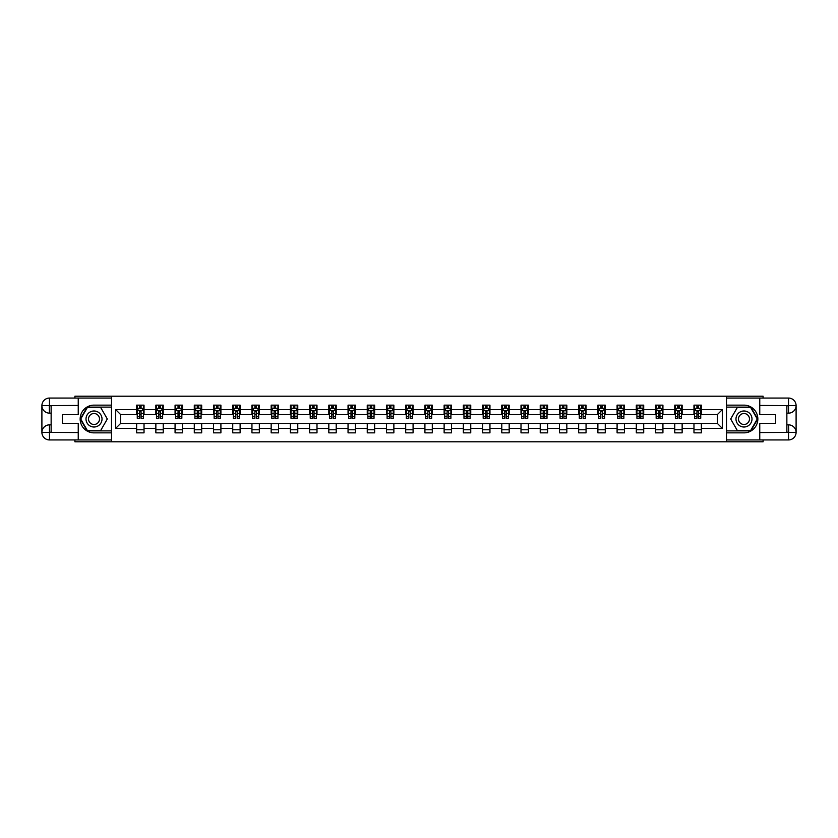 <?xml version="1.0" encoding="UTF-8"?>
<svg xmlns="http://www.w3.org/2000/svg" width="838" height="838" viewBox="0 0 838 838"><rect width="100%" height="100%" fill="white"/><g stroke="black" fill="none" stroke-linecap="round" stroke-linejoin="round"><path stroke-width="1.26" d="M74.917 439.94L74.917 441.794L763.083 441.794L763.083 439.94M763.083 398.06L763.083 396.206L726.368 396.206L726.368 441.794M726.368 396.206L74.917 396.206L74.917 398.06M111.632 441.794L111.632 396.206M701.364 409.635L701.364 405.142L693.969 405.142L693.969 409.635L682.142 409.635L682.142 405.142L674.758 405.142L674.758 409.635L662.931 409.635L662.931 405.142L655.536 405.142L655.536 409.635L643.71 409.635L643.71 405.142L636.314 405.142L636.314 409.635L624.488 409.635L624.488 405.142L617.093 405.142L617.093 409.635L605.266 409.635L605.266 405.142L597.882 405.142L597.882 409.635L586.055 409.635L586.055 405.142L578.66 405.142L578.66 409.635L566.834 409.635L566.834 405.142L559.438 405.142L559.438 409.635L547.612 409.635L547.612 405.142L540.227 405.142L540.227 409.635L528.401 409.635L528.401 405.142L521.006 405.142L521.006 409.635L509.179 409.635L509.179 405.142L501.784 405.142L501.784 409.635L489.958 409.635L489.958 405.142L482.573 405.142L482.573 409.635L470.747 409.635L470.747 405.142L463.351 405.142L463.351 409.635L451.525 409.635L451.525 405.142L444.13 405.142L444.13 409.635L432.303 409.635L432.303 405.142L424.918 405.142L424.918 409.635L413.082 409.635L413.082 405.142L405.697 405.142L405.697 409.635L393.87 409.635L393.87 405.142L386.475 405.142L386.475 409.635L374.649 409.635L374.649 405.142L367.254 405.142L367.254 409.635L355.427 409.635L355.427 405.142L348.042 405.142L348.042 409.635L336.216 409.635L336.216 405.142L328.821 405.142L328.821 409.635L316.994 409.635L316.994 405.142L309.599 405.142L309.599 409.635L297.773 409.635L297.773 405.142L290.388 405.142L290.388 409.635L278.562 409.635L278.562 405.142L271.166 405.142L271.166 409.635L259.34 409.635L259.34 405.142L251.945 405.142L251.945 409.635L240.118 409.635L240.118 405.142L232.734 405.142L232.734 409.635L220.907 409.635L220.907 405.142L213.512 405.142L213.512 409.635L201.686 409.635L201.686 405.142L194.29 405.142L194.29 409.635L182.464 409.635L182.464 405.142L175.069 405.142L175.069 409.635L163.242 409.635L163.242 405.142L155.858 405.142L155.858 409.635L144.031 409.635L144.031 405.142L136.636 405.142L136.636 409.635L115.696 409.635L115.696 428.365L120.62 423.431L136.636 423.431L136.636 432.858L144.031 432.858L144.031 423.431L155.858 423.431L155.858 432.858L163.242 432.858L163.242 423.431L175.069 423.431L175.069 432.858L182.464 432.858L182.464 423.431L194.29 423.431L194.29 432.858L201.686 432.858L201.686 423.431L213.512 423.431L213.512 432.858L220.907 432.858L220.907 423.431L232.734 423.431L232.734 432.858L240.118 432.858L240.118 423.431L251.945 423.431L251.945 432.858L259.34 432.858L259.34 423.431L271.166 423.431L271.166 432.858L278.562 432.858L278.562 423.431L290.388 423.431L290.388 432.858L297.773 432.858L297.773 423.431L309.599 423.431L309.599 432.858L316.994 432.858L316.994 423.431L328.821 423.431L328.821 432.858L336.216 432.858L336.216 423.431L348.042 423.431L348.042 432.858L355.427 432.858L355.427 423.431L367.254 423.431L367.254 432.858L374.649 432.858L374.649 423.431L386.475 423.431L386.475 432.858L393.87 432.858L393.87 423.431L405.697 423.431L405.697 432.858L413.082 432.858L413.082 423.431L424.918 423.431L424.918 432.858L432.303 432.858L432.303 423.431L444.13 423.431L444.13 432.858L451.525 432.858L451.525 423.431L463.351 423.431L463.351 432.858L470.747 432.858L470.747 423.431L482.573 423.431L482.573 432.858L489.958 432.858L489.958 423.431L501.784 423.431L501.784 432.858L509.179 432.858L509.179 423.431L521.006 423.431L521.006 432.858L528.401 432.858L528.401 423.431L540.227 423.431L540.227 432.858L547.612 432.858L547.612 423.431L559.438 423.431L559.438 432.858L566.834 432.858L566.834 423.431L578.66 423.431L578.66 432.858L586.055 432.858L586.055 423.431L597.882 423.431L597.882 432.858L605.266 432.858L605.266 423.431L617.093 423.431L617.093 432.858L624.488 432.858L624.488 423.431L636.314 423.431L636.314 432.858L643.71 432.858L643.71 423.431L655.536 423.431L655.536 432.858L662.931 432.858L662.931 423.431L674.758 423.431L674.758 432.858L682.142 432.858L682.142 423.431L693.969 423.431L693.969 432.858L701.364 432.858L701.364 423.431L717.38 423.431L717.38 414.569L701.364 414.569L701.364 409.635L722.304 409.635L722.304 428.365L701.364 428.365M693.969 428.365L682.142 428.365M674.758 428.365L662.931 428.365M655.536 428.365L643.71 428.365M636.314 428.365L624.488 428.365M617.093 428.365L605.266 428.365M597.882 428.365L586.055 428.365M578.66 428.365L566.834 428.365M559.438 428.365L547.612 428.365M540.227 428.365L528.401 428.365M521.006 428.365L509.179 428.365M501.784 428.365L489.958 428.365M482.573 428.365L470.747 428.365M463.351 428.365L451.525 428.365M444.13 428.365L432.303 428.365M424.918 428.365L413.082 428.365M405.697 428.365L393.87 428.365M386.475 428.365L374.649 428.365M367.254 428.365L355.427 428.365M348.042 428.365L336.216 428.365M328.821 428.365L316.994 428.365M309.599 428.365L297.773 428.365M290.388 428.365L278.562 428.365M271.166 428.365L259.34 428.365M251.945 428.365L240.118 428.365M232.734 428.365L220.907 428.365M213.512 428.365L201.686 428.365M194.29 428.365L182.464 428.365M175.069 428.365L163.242 428.365M155.858 428.365L144.031 428.365M136.636 428.365L115.696 428.365M693.969 409.635L693.969 414.569L682.142 414.569L682.142 409.635M674.758 409.635L674.758 414.569L662.931 414.569L662.931 409.635M655.536 409.635L655.536 414.569L643.71 414.569L643.71 409.635M636.314 409.635L636.314 414.569L624.488 414.569L624.488 409.635M617.093 409.635L617.093 414.569L605.266 414.569L605.266 409.635M597.882 409.635L597.882 414.569L586.055 414.569L586.055 409.635M578.66 409.635L578.66 414.569L566.834 414.569L566.834 409.635M559.438 409.635L559.438 414.569L547.612 414.569L547.612 409.635M540.227 409.635L540.227 414.569L528.401 414.569L528.401 409.635M521.006 409.635L521.006 414.569L509.179 414.569L509.179 409.635M501.784 409.635L501.784 414.569L489.958 414.569L489.958 409.635M482.573 409.635L482.573 414.569L470.747 414.569L470.747 409.635M463.351 409.635L463.351 414.569L451.525 414.569L451.525 409.635M444.13 409.635L444.13 414.569L432.303 414.569L432.303 409.635M424.918 409.635L424.918 414.569L413.082 414.569L413.082 409.635M405.697 409.635L405.697 414.569L393.87 414.569L393.87 409.635M386.475 409.635L386.475 414.569L374.649 414.569L374.649 409.635M367.254 409.635L367.254 414.569L355.427 414.569L355.427 409.635M348.042 409.635L348.042 414.569L336.216 414.569L336.216 409.635M328.821 409.635L328.821 414.569L316.994 414.569L316.994 409.635M309.599 409.635L309.599 414.569L297.773 414.569L297.773 409.635M290.388 409.635L290.388 414.569L278.562 414.569L278.562 409.635M271.166 409.635L271.166 414.569L259.34 414.569L259.34 409.635M251.945 409.635L251.945 414.569L240.118 414.569L240.118 409.635M232.734 409.635L232.734 414.569L220.907 414.569L220.907 409.635M213.512 409.635L213.512 414.569L201.686 414.569L201.686 409.635M194.29 409.635L194.29 414.569L182.464 414.569L182.464 409.635M175.069 409.635L175.069 414.569L163.242 414.569L163.242 409.635M155.858 409.635L155.858 414.569L144.031 414.569L144.031 409.635M136.636 409.635L136.636 414.569L120.62 414.569L115.696 409.635M120.62 414.569L120.62 423.431M722.304 428.365L717.38 423.431M717.38 414.569L722.304 409.635M136.636 408.221L137.254 408.221M139.59 408.221L141.067 408.221M143.413 408.221L144.031 408.221M136.636 414.443L137.254 414.443M139.59 414.443L141.067 414.443M143.413 414.443L144.031 414.443M136.636 423.557L144.031 423.557M136.636 429.779L144.031 429.779M155.858 423.557L163.242 423.557M155.858 429.779L163.242 429.779M155.858 408.221L156.476 408.221M158.811 408.221L160.288 408.221M162.635 408.221L163.242 408.221M155.858 414.443L156.476 414.443M158.811 414.443L160.288 414.443M162.635 414.443L163.242 414.443M175.069 423.557L182.464 423.557M175.069 429.779L182.464 429.779M175.069 408.221L175.687 408.221M178.033 408.221L179.51 408.221M181.846 408.221L182.464 408.221M175.069 414.443L175.687 414.443M178.033 414.443L179.51 414.443M181.846 414.443L182.464 414.443M194.29 423.557L201.686 423.557M194.29 429.779L201.686 429.779M194.29 408.221L194.908 408.221M197.244 408.221L198.732 408.221M201.068 408.221L201.686 408.221M194.29 414.443L194.908 414.443M197.244 414.443L198.732 414.443M201.068 414.443L201.686 414.443M213.512 423.557L220.907 423.557M213.512 429.779L220.907 429.779M213.512 408.221L214.13 408.221M216.466 408.221L217.943 408.221M220.289 408.221L220.907 408.221M213.512 414.443L214.13 414.443M216.466 414.443L217.943 414.443M220.289 414.443L220.907 414.443M232.734 423.557L240.118 423.557M232.734 429.779L240.118 429.779M232.734 408.221L233.341 408.221M235.688 408.221L237.164 408.221M239.5 408.221L240.118 408.221M232.734 414.443L233.341 414.443M235.688 414.443L237.164 414.443M239.5 414.443L240.118 414.443M251.945 423.557L259.34 423.557M251.945 429.779L259.34 429.779M251.945 408.221L252.563 408.221M254.909 408.221L256.386 408.221M258.722 408.221L259.34 408.221M251.945 414.443L252.563 414.443M254.909 414.443L256.386 414.443M258.722 414.443L259.34 414.443M271.166 423.557L278.562 423.557M271.166 429.779L278.562 429.779M271.166 408.221L271.784 408.221M274.12 408.221L275.597 408.221M277.944 408.221L278.562 408.221M271.166 414.443L271.784 414.443M274.12 414.443L275.597 414.443M277.944 414.443L278.562 414.443M290.388 423.557L297.773 423.557M290.388 429.779L297.773 429.779M290.388 408.221L290.996 408.221M293.342 408.221L294.819 408.221M297.165 408.221L297.773 408.221M290.388 414.443L290.996 414.443M293.342 414.443L294.819 414.443M297.165 414.443L297.773 414.443M309.599 423.557L316.994 423.557M309.599 429.779L316.994 429.779M309.599 408.221L310.217 408.221M312.564 408.221L314.041 408.221M316.376 408.221L316.994 408.221M309.599 414.443L310.217 414.443M312.564 414.443L314.041 414.443M316.376 414.443L316.994 414.443M328.821 423.557L336.216 423.557M328.821 429.779L336.216 429.779M328.821 408.221L329.439 408.221M331.775 408.221L333.252 408.221M335.598 408.221L336.216 408.221M328.821 414.443L329.439 414.443M331.775 414.443L333.252 414.443M335.598 414.443L336.216 414.443M348.042 423.557L355.427 423.557M348.042 429.779L355.427 429.779M348.042 408.221L348.66 408.221M350.996 408.221L352.473 408.221M354.82 408.221L355.427 408.221M348.042 414.443L348.66 414.443M350.996 414.443L352.473 414.443M354.82 414.443L355.427 414.443M367.254 423.557L374.649 423.557M367.254 429.779L374.649 429.779M367.254 408.221L367.872 408.221M370.218 408.221L371.695 408.221M374.031 408.221L374.649 408.221M367.254 414.443L367.872 414.443M370.218 414.443L371.695 414.443M374.031 414.443L374.649 414.443M386.475 423.557L393.87 423.557M386.475 429.779L393.87 429.779M386.475 408.221L387.093 408.221M389.429 408.221L390.917 408.221M393.252 408.221L393.87 408.221M386.475 414.443L387.093 414.443M389.429 414.443L390.917 414.443M393.252 414.443L393.87 414.443M405.697 423.557L413.082 423.557M405.697 429.779L413.082 429.779M405.697 408.221L406.315 408.221M408.651 408.221L410.128 408.221M412.474 408.221L413.082 408.221M405.697 414.443L406.315 414.443M408.651 414.443L410.128 414.443M412.474 414.443L413.082 414.443M424.918 423.557L432.303 423.557M424.918 429.779L432.303 429.779M424.918 408.221L425.526 408.221M427.872 408.221L429.349 408.221M431.685 408.221L432.303 408.221M424.918 414.443L425.526 414.443M427.872 414.443L429.349 414.443M431.685 414.443L432.303 414.443M444.13 423.557L451.525 423.557M444.13 429.779L451.525 429.779M444.13 408.221L444.748 408.221M447.083 408.221L448.571 408.221M450.907 408.221L451.525 408.221M444.13 414.443L444.748 414.443M447.083 414.443L448.571 414.443M450.907 414.443L451.525 414.443M463.351 423.557L470.747 423.557M463.351 429.779L470.747 429.779M463.351 408.221L463.969 408.221M466.305 408.221L467.782 408.221M470.128 408.221L470.747 408.221M463.351 414.443L463.969 414.443M466.305 414.443L467.782 414.443M470.128 414.443L470.747 414.443M482.573 423.557L489.958 423.557M482.573 429.779L489.958 429.779M482.573 408.221L483.18 408.221M485.527 408.221L487.004 408.221M489.34 408.221L489.958 408.221M482.573 414.443L483.18 414.443M485.527 414.443L487.004 414.443M489.34 414.443L489.958 414.443M501.784 423.557L509.179 423.557M501.784 429.779L509.179 429.779M501.784 408.221L502.402 408.221M504.748 408.221L506.225 408.221M508.561 408.221L509.179 408.221M501.784 414.443L502.402 414.443M504.748 414.443L506.225 414.443M508.561 414.443L509.179 414.443M521.006 423.557L528.401 423.557M521.006 429.779L528.401 429.779M521.006 408.221L521.624 408.221M523.96 408.221L525.436 408.221M527.783 408.221L528.401 408.221M521.006 414.443L521.624 414.443M523.96 414.443L525.436 414.443M527.783 414.443L528.401 414.443M540.227 423.557L547.612 423.557M540.227 429.779L547.612 429.779M540.227 408.221L540.835 408.221M543.181 408.221L544.658 408.221M547.005 408.221L547.612 408.221M540.227 414.443L540.835 414.443M543.181 414.443L544.658 414.443M547.005 414.443L547.612 414.443M559.438 423.557L566.834 423.557M559.438 429.779L566.834 429.779M559.438 408.221L560.056 408.221M562.403 408.221L563.88 408.221M566.216 408.221L566.834 408.221M559.438 414.443L560.056 414.443M562.403 414.443L563.88 414.443M566.216 414.443L566.834 414.443M578.66 423.557L586.055 423.557M578.66 429.779L586.055 429.779M578.66 408.221L579.278 408.221M581.614 408.221L583.091 408.221M585.437 408.221L586.055 408.221M578.66 414.443L579.278 414.443M581.614 414.443L583.091 414.443M585.437 414.443L586.055 414.443M597.882 423.557L605.266 423.557M597.882 429.779L605.266 429.779M597.882 408.221L598.5 408.221M600.836 408.221L602.312 408.221M604.659 408.221L605.266 408.221M597.882 414.443L598.5 414.443M600.836 414.443L602.312 414.443M604.659 414.443L605.266 414.443M617.093 423.557L624.488 423.557M617.093 429.779L624.488 429.779M617.093 408.221L617.711 408.221M620.057 408.221L621.534 408.221M623.87 408.221L624.488 408.221M617.093 414.443L617.711 414.443M620.057 414.443L621.534 414.443M623.87 414.443L624.488 414.443M636.314 423.557L643.71 423.557M636.314 429.779L643.71 429.779M636.314 408.221L636.932 408.221M639.268 408.221L640.756 408.221M643.092 408.221L643.71 408.221M636.314 414.443L636.932 414.443M639.268 414.443L640.756 414.443M643.092 414.443L643.71 414.443M655.536 423.557L662.931 423.557M655.536 429.779L662.931 429.779M655.536 408.221L656.154 408.221M658.49 408.221L659.967 408.221M662.313 408.221L662.931 408.221M655.536 414.443L656.154 414.443M658.49 414.443L659.967 414.443M662.313 414.443L662.931 414.443M674.758 423.557L682.142 423.557M674.758 429.779L682.142 429.779M674.758 408.221L675.365 408.221M677.712 408.221L679.189 408.221M681.524 408.221L682.142 408.221M674.758 414.443L675.365 414.443M677.712 414.443L679.189 414.443M681.524 414.443L682.142 414.443M693.969 423.557L701.364 423.557M693.969 429.779L701.364 429.779M693.969 408.221L694.587 408.221M696.933 408.221L698.41 408.221M700.746 408.221L701.364 408.221M693.969 414.443L694.587 414.443M696.933 414.443L698.41 414.443M700.746 414.443L701.364 414.443M141.067 406.744L139.59 406.744M143.413 416.716L141.067 416.716L141.067 418.256L143.413 418.256L143.413 410.746L142.177 408.284L138.49 408.284L137.254 410.746L137.254 418.256L139.59 418.256L139.59 416.716L137.254 416.716M137.254 410.746L137.254 405.142M143.413 410.746L143.413 405.142M139.59 408.284L139.59 405.142M141.067 405.142L141.067 408.284M141.067 416.716L141.067 411.668L139.59 411.668L139.59 416.716M98.015 412.066A8.003 8.003 0 0 0 87.079 414.999A8.003 8.003 0 0 0 90.012 425.934A8.003 8.003 0 0 0 100.948 423.001A8.003 8.003 0 0 0 98.015 412.066M96.758 414.255A5.478 5.478 0 0 0 89.268 416.256A5.478 5.478 0 0 0 91.269 423.745A5.478 5.478 0 0 0 98.758 421.744A5.478 5.478 0 0 0 96.758 414.255M100.665 430.523L87.362 430.523L80.71 419L87.362 407.478L100.665 407.478L107.316 419L100.665 430.523M747.988 412.066A8.003 8.003 0 0 0 737.052 414.999A8.003 8.003 0 0 0 739.985 425.934A8.003 8.003 0 0 0 750.921 423.001A8.003 8.003 0 0 0 747.988 412.066M746.731 414.255A5.478 5.478 0 0 0 739.242 416.256A5.478 5.478 0 0 0 741.242 423.745A5.478 5.478 0 0 0 748.732 421.744A5.478 5.478 0 0 0 746.731 414.255M750.639 430.523L737.335 430.523L730.684 419L737.335 407.478L750.639 407.478L757.29 419L750.639 430.523M51.139 413.144L49.473 413.144A7.573 7.573 0 0 1 41.9 405.634A7.573 7.573 0 0 1 49.473 398.06L111.506 398.06L111.506 405.142L94.013 405.142A13.858 13.858 0 0 0 80.155 419A13.858 13.858 0 0 0 94.013 432.858L111.506 432.858L111.506 439.94L49.473 439.94A7.573 7.573 0 0 1 41.9 432.366A7.573 7.573 0 0 1 49.473 424.856L51.139 424.856M111.506 432.858L111.506 405.142M78.238 398.06L78.238 414.621L62.347 414.621L62.347 423.379L78.238 423.379L78.238 439.94M49.473 413.144A7.573 7.573 0 0 1 41.9 405.634L49.285 405.571L49.473 413.144A7.573 7.573 0 0 1 41.9 405.634L41.9 432.366L78.238 432.555M49.473 432.555L49.473 439.94A7.573 7.573 0 0 1 41.9 432.366A7.573 7.573 0 0 1 49.473 424.856L49.473 432.24L51.139 432.24L51.139 405.76L49.473 405.76M111.506 407.111L87.152 407.111L80.28 419L87.152 430.889L111.506 430.889M786.861 424.856L788.527 424.856A7.573 7.573 0 0 1 796.1 432.366A7.573 7.573 0 0 1 788.527 439.94L726.494 439.94L726.494 432.858L743.987 432.858A13.858 13.858 0 0 0 757.845 419A13.858 13.858 0 0 0 743.987 405.142L726.494 405.142L726.494 398.06L788.527 398.06A7.573 7.573 0 0 1 796.1 405.634A7.573 7.573 0 0 1 788.527 413.144L786.861 413.144M726.494 405.142L726.494 432.858M759.762 439.94L759.762 423.379L775.653 423.379L775.653 414.621L759.762 414.621L759.762 398.06M788.527 424.856A7.573 7.573 0 0 1 796.1 432.366L788.715 432.429L788.527 424.856A7.573 7.573 0 0 1 796.1 432.366L796.1 405.634L759.762 405.445M788.527 405.445L788.527 398.06A7.573 7.573 0 0 1 796.1 405.634A7.573 7.573 0 0 1 788.527 413.144L788.527 405.76L786.861 405.76L786.861 432.24L788.527 432.24M726.494 430.889L750.848 430.889L757.72 419L750.848 407.111L726.494 407.111M160.288 406.744L158.811 406.744M162.635 416.716L160.288 416.716L160.288 418.256L162.635 418.256L162.635 410.746L161.399 408.284L157.701 408.284L156.476 410.746L156.476 418.256L158.811 418.256L158.811 416.716L156.476 416.716M156.476 410.746L156.476 405.142M162.635 410.746L162.635 405.142M158.811 408.284L158.811 405.142M160.288 405.142L160.288 408.284M160.288 416.716L160.288 411.668L158.811 411.668L158.811 416.716M179.51 406.744L178.033 406.744M181.846 416.716L179.51 416.716L179.51 418.256L181.846 418.256L181.846 410.746L180.62 408.284L176.923 408.284L175.687 410.746L175.687 418.256L178.033 418.256L178.033 416.716L175.687 416.716M175.687 410.746L175.687 405.142M181.846 410.746L181.846 405.142M178.033 408.284L178.033 405.142M179.51 405.142L179.51 408.284M179.51 416.716L179.51 411.668L178.033 411.668L178.033 416.716M198.732 406.744L197.244 406.744M201.068 416.716L198.732 416.716L198.732 418.256L201.068 418.256L201.068 410.746L199.832 408.284L196.144 408.284L194.908 410.746L194.908 418.256L197.244 418.256L197.244 416.716L194.908 416.716M194.908 410.746L194.908 405.142M201.068 410.746L201.068 405.142M197.244 408.284L197.244 405.142M198.732 405.142L198.732 408.284M198.732 416.716L198.732 411.668L197.244 411.668L197.244 416.716M217.943 406.744L216.466 406.744M220.289 416.716L217.943 416.716L217.943 418.256L220.289 418.256L220.289 410.746L219.053 408.284L215.356 408.284L214.13 410.746L214.13 418.256L216.466 418.256L216.466 416.716L214.13 416.716M214.13 410.746L214.13 405.142M220.289 410.746L220.289 405.142M216.466 408.284L216.466 405.142M217.943 405.142L217.943 408.284M217.943 416.716L217.943 411.668L216.466 411.668L216.466 416.716M237.164 406.744L235.688 406.744M239.5 416.716L237.164 416.716L237.164 418.256L239.5 418.256L239.5 410.746L238.275 408.284L234.577 408.284L233.341 410.746L233.341 418.256L235.688 418.256L235.688 416.716L233.341 416.716M233.341 410.746L233.341 405.142M239.5 410.746L239.5 405.142M235.688 408.284L235.688 405.142M237.164 405.142L237.164 408.284M237.164 416.716L237.164 411.668L235.688 411.668L235.688 416.716M256.386 406.744L254.909 406.744M258.722 416.716L256.386 416.716L256.386 418.256L258.722 418.256L258.722 410.746L257.496 408.284L253.799 408.284L252.563 410.746L252.563 418.256L254.909 418.256L254.909 416.716L252.563 416.716M252.563 410.746L252.563 405.142M258.722 410.746L258.722 405.142M254.909 408.284L254.909 405.142M256.386 405.142L256.386 408.284M256.386 416.716L256.386 411.668L254.909 411.668L254.909 416.716M275.597 406.744L274.12 406.744M277.944 416.716L275.597 416.716L275.597 418.256L277.944 418.256L277.944 410.746L276.708 408.284L273.01 408.284L271.784 410.746L271.784 418.256L274.12 418.256L274.12 416.716L271.784 416.716M271.784 410.746L271.784 405.142M277.944 410.746L277.944 405.142M274.12 408.284L274.12 405.142M275.597 405.142L275.597 408.284M275.597 416.716L275.597 411.668L274.12 411.668L274.12 416.716M294.819 406.744L293.342 406.744M297.165 416.716L294.819 416.716L294.819 418.256L297.165 418.256L297.165 410.746L295.929 408.284L292.232 408.284L290.996 410.746L290.996 418.256L293.342 418.256L293.342 416.716L290.996 416.716M290.996 410.746L290.996 405.142M297.165 410.746L297.165 405.142M293.342 408.284L293.342 405.142M294.819 405.142L294.819 408.284M294.819 416.716L294.819 411.668L293.342 411.668L293.342 416.716M314.041 406.744L312.564 406.744M316.376 416.716L314.041 416.716L314.041 418.256L316.376 418.256L316.376 410.746L315.151 408.284L311.453 408.284L310.217 410.746L310.217 418.256L312.564 418.256L312.564 416.716L310.217 416.716M310.217 410.746L310.217 405.142M316.376 410.746L316.376 405.142M312.564 408.284L312.564 405.142M314.041 405.142L314.041 408.284M314.041 416.716L314.041 411.668L312.564 411.668L312.564 416.716M333.252 406.744L331.775 406.744M335.598 416.716L333.252 416.716L333.252 418.256L335.598 418.256L335.598 410.746L334.362 408.284L330.664 408.284L329.439 410.746L329.439 418.256L331.775 418.256L331.775 416.716L329.439 416.716M329.439 410.746L329.439 405.142M335.598 410.746L335.598 405.142M331.775 408.284L331.775 405.142M333.252 405.142L333.252 408.284M333.252 416.716L333.252 411.668L331.775 411.668L331.775 416.716M352.473 406.744L350.996 406.744M354.82 416.716L352.473 416.716L352.473 418.256L354.82 418.256L354.82 410.746L353.584 408.284L349.886 408.284L348.66 410.746L348.66 418.256L350.996 418.256L350.996 416.716L348.66 416.716M348.66 410.746L348.66 405.142M354.82 410.746L354.82 405.142M350.996 408.284L350.996 405.142M352.473 405.142L352.473 408.284M352.473 416.716L352.473 411.668L350.996 411.668L350.996 416.716M371.695 406.744L370.218 406.744M374.031 416.716L371.695 416.716L371.695 418.256L374.031 418.256L374.031 410.746L372.805 408.284L369.108 408.284L367.872 410.746L367.872 418.256L370.218 418.256L370.218 416.716L367.872 416.716M367.872 410.746L367.872 405.142M374.031 410.746L374.031 405.142M370.218 408.284L370.218 405.142M371.695 405.142L371.695 408.284M371.695 416.716L371.695 411.668L370.218 411.668L370.218 416.716M390.917 406.744L389.429 406.744M393.252 416.716L390.917 416.716L390.917 418.256L393.252 418.256L393.252 410.746L392.016 408.284L388.329 408.284L387.093 410.746L387.093 418.256L389.429 418.256L389.429 416.716L387.093 416.716M387.093 410.746L387.093 405.142M393.252 410.746L393.252 405.142M389.429 408.284L389.429 405.142M390.917 405.142L390.917 408.284M390.917 416.716L390.917 411.668L389.429 411.668L389.429 416.716M410.128 406.744L408.651 406.744M412.474 416.716L410.128 416.716L410.128 418.256L412.474 418.256L412.474 410.746L411.238 408.284L407.54 408.284L406.315 410.746L406.315 418.256L408.651 418.256L408.651 416.716L406.315 416.716M406.315 410.746L406.315 405.142M412.474 410.746L412.474 405.142M408.651 408.284L408.651 405.142M410.128 405.142L410.128 408.284M410.128 416.716L410.128 411.668L408.651 411.668L408.651 416.716M429.349 406.744L427.872 406.744M431.685 416.716L429.349 416.716L429.349 418.256L431.685 418.256L431.685 410.746L430.46 408.284L426.762 408.284L425.526 410.746L425.526 418.256L427.872 418.256L427.872 416.716L425.526 416.716M425.526 410.746L425.526 405.142M431.685 410.746L431.685 405.142M427.872 408.284L427.872 405.142M429.349 405.142L429.349 408.284M429.349 416.716L429.349 411.668L427.872 411.668L427.872 416.716M448.571 406.744L447.083 406.744M450.907 416.716L448.571 416.716L448.571 418.256L450.907 418.256L450.907 410.746L449.671 408.284L445.984 408.284L444.748 410.746L444.748 418.256L447.083 418.256L447.083 416.716L444.748 416.716M444.748 410.746L444.748 405.142M450.907 410.746L450.907 405.142M447.083 408.284L447.083 405.142M448.571 405.142L448.571 408.284M448.571 416.716L448.571 411.668L447.083 411.668L447.083 416.716M467.782 406.744L466.305 406.744M470.128 416.716L467.782 416.716L467.782 418.256L470.128 418.256L470.128 410.746L468.892 408.284L465.195 408.284L463.969 410.746L463.969 418.256L466.305 418.256L466.305 416.716L463.969 416.716M463.969 410.746L463.969 405.142M470.128 410.746L470.128 405.142M466.305 408.284L466.305 405.142M467.782 405.142L467.782 408.284M467.782 416.716L467.782 411.668L466.305 411.668L466.305 416.716M487.004 406.744L485.527 406.744M489.34 416.716L487.004 416.716L487.004 418.256L489.34 418.256L489.34 410.746L488.114 408.284L484.416 408.284L483.18 410.746L483.18 418.256L485.527 418.256L485.527 416.716L483.18 416.716M483.18 410.746L483.18 405.142M489.34 410.746L489.34 405.142M485.527 408.284L485.527 405.142M487.004 405.142L487.004 408.284M487.004 416.716L487.004 411.668L485.527 411.668L485.527 416.716M506.225 406.744L504.748 406.744M508.561 416.716L506.225 416.716L506.225 418.256L508.561 418.256L508.561 410.746L507.336 408.284L503.638 408.284L502.402 410.746L502.402 418.256L504.748 418.256L504.748 416.716L502.402 416.716M502.402 410.746L502.402 405.142M508.561 410.746L508.561 405.142M504.748 408.284L504.748 405.142M506.225 405.142L506.225 408.284M506.225 416.716L506.225 411.668L504.748 411.668L504.748 416.716M525.436 406.744L523.96 406.744M527.783 416.716L525.436 416.716L525.436 418.256L527.783 418.256L527.783 410.746L526.547 408.284L522.849 408.284L521.624 410.746L521.624 418.256L523.96 418.256L523.96 416.716L521.624 416.716M521.624 410.746L521.624 405.142M527.783 410.746L527.783 405.142M523.96 408.284L523.96 405.142M525.436 405.142L525.436 408.284M525.436 416.716L525.436 411.668L523.96 411.668L523.96 416.716M544.658 406.744L543.181 406.744M547.005 416.716L544.658 416.716L544.658 418.256L547.005 418.256L547.005 410.746L545.768 408.284L542.071 408.284L540.835 410.746L540.835 418.256L543.181 418.256L543.181 416.716L540.835 416.716M540.835 410.746L540.835 405.142M547.005 410.746L547.005 405.142M543.181 408.284L543.181 405.142M544.658 405.142L544.658 408.284M544.658 416.716L544.658 411.668L543.181 411.668L543.181 416.716M563.88 406.744L562.403 406.744M566.216 416.716L563.88 416.716L563.88 418.256L566.216 418.256L566.216 410.746L564.99 408.284L561.292 408.284L560.056 410.746L560.056 418.256L562.403 418.256L562.403 416.716L560.056 416.716M560.056 410.746L560.056 405.142M566.216 410.746L566.216 405.142M562.403 408.284L562.403 405.142M563.88 405.142L563.88 408.284M563.88 416.716L563.88 411.668L562.403 411.668L562.403 416.716M583.091 406.744L581.614 406.744M585.437 416.716L583.091 416.716L583.091 418.256L585.437 418.256L585.437 410.746L584.201 408.284L580.504 408.284L579.278 410.746L579.278 418.256L581.614 418.256L581.614 416.716L579.278 416.716M579.278 410.746L579.278 405.142M585.437 410.746L585.437 405.142M581.614 408.284L581.614 405.142M583.091 405.142L583.091 408.284M583.091 416.716L583.091 411.668L581.614 411.668L581.614 416.716M602.312 406.744L600.836 406.744M604.659 416.716L602.312 416.716L602.312 418.256L604.659 418.256L604.659 410.746L603.423 408.284L599.725 408.284L598.5 410.746L598.5 418.256L600.836 418.256L600.836 416.716L598.5 416.716M598.5 410.746L598.5 405.142M604.659 410.746L604.659 405.142M600.836 408.284L600.836 405.142M602.312 405.142L602.312 408.284M602.312 416.716L602.312 411.668L600.836 411.668L600.836 416.716M621.534 406.744L620.057 406.744M623.87 416.716L621.534 416.716L621.534 418.256L623.87 418.256L623.87 410.746L622.644 408.284L618.947 408.284L617.711 410.746L617.711 418.256L620.057 418.256L620.057 416.716L617.711 416.716M617.711 410.746L617.711 405.142M623.87 410.746L623.87 405.142M620.057 408.284L620.057 405.142M621.534 405.142L621.534 408.284M621.534 416.716L621.534 411.668L620.057 411.668L620.057 416.716M640.756 406.744L639.268 406.744M643.092 416.716L640.756 416.716L640.756 418.256L643.092 418.256L643.092 410.746L641.856 408.284L638.168 408.284L636.932 410.746L636.932 418.256L639.268 418.256L639.268 416.716L636.932 416.716M636.932 410.746L636.932 405.142M643.092 410.746L643.092 405.142M639.268 408.284L639.268 405.142M640.756 405.142L640.756 408.284M640.756 416.716L640.756 411.668L639.268 411.668L639.268 416.716M659.967 406.744L658.49 406.744M662.313 416.716L659.967 416.716L659.967 418.256L662.313 418.256L662.313 410.746L661.077 408.284L657.38 408.284L656.154 410.746L656.154 418.256L658.49 418.256L658.49 416.716L656.154 416.716M656.154 410.746L656.154 405.142M662.313 410.746L662.313 405.142M658.49 408.284L658.49 405.142M659.967 405.142L659.967 408.284M659.967 416.716L659.967 411.668L658.49 411.668L658.49 416.716M679.189 406.744L677.712 406.744M681.524 416.716L679.189 416.716L679.189 418.256L681.524 418.256L681.524 410.746L680.299 408.284L676.601 408.284L675.365 410.746L675.365 418.256L677.712 418.256L677.712 416.716L675.365 416.716M675.365 410.746L675.365 405.142M681.524 410.746L681.524 405.142M677.712 408.284L677.712 405.142M679.189 405.142L679.189 408.284M679.189 416.716L679.189 411.668L677.712 411.668L677.712 416.716M698.41 406.744L696.933 406.744M700.746 416.716L698.41 416.716L698.41 418.256L700.746 418.256L700.746 410.746L699.51 408.284L695.823 408.284L694.587 410.746L694.587 418.256L696.933 418.256L696.933 416.716L694.587 416.716M694.587 410.746L694.587 405.142M700.746 410.746L700.746 405.142M696.933 408.284L696.933 405.142M698.41 405.142L698.41 408.284M698.41 416.716L698.41 411.668L696.933 411.668L696.933 416.716M143.382 410.683L137.285 410.683M137.254 408.431L138.406 408.431M142.251 408.431L143.413 408.431M139.59 413.417L137.254 413.417M143.413 413.417L141.067 413.417M141.067 407.53L139.59 407.53M78.238 405.445L49.295 405.582M41.9 432.366A7.573 7.573 0 0 1 49.473 424.856M41.9 405.634A7.573 7.573 0 0 1 49.473 398.06L49.473 405.445M759.762 432.555L788.705 432.418M796.1 405.634A7.573 7.573 0 0 1 788.527 413.144M796.1 432.366A7.573 7.573 0 0 1 788.527 439.94L788.527 432.555M162.603 410.683L156.507 410.683M156.476 408.431L157.628 408.431M161.472 408.431L162.635 408.431M158.811 413.417L156.476 413.417M162.635 413.417L160.288 413.417M160.288 407.53L158.811 407.53M181.815 410.683L175.718 410.683M175.687 408.431L176.849 408.431M180.694 408.431L181.846 408.431M178.033 413.417L175.687 413.417M181.846 413.417L179.51 413.417M179.51 407.53L178.033 407.53M201.036 410.683L194.94 410.683M194.908 408.431L196.071 408.431M199.905 408.431L201.068 408.431M197.244 413.417L194.908 413.417M201.068 413.417L198.732 413.417M198.732 407.53L197.244 407.53M220.258 410.683L214.161 410.683M214.13 408.431L215.282 408.431M219.127 408.431L220.289 408.431M216.466 413.417L214.13 413.417M220.289 413.417L217.943 413.417M217.943 407.53L216.466 407.53M239.469 410.683L233.373 410.683M233.341 408.431L234.504 408.431M238.348 408.431L239.5 408.431M235.688 413.417L233.341 413.417M239.5 413.417L237.164 413.417M237.164 407.53L235.688 407.53M258.691 410.683L252.594 410.683M252.563 408.431L253.725 408.431M257.57 408.431L258.722 408.431M254.909 413.417L252.563 413.417M258.722 413.417L256.386 413.417M256.386 407.53L254.909 407.53M277.912 410.683L271.816 410.683M271.784 408.431L272.937 408.431M276.781 408.431L277.944 408.431M274.12 413.417L271.784 413.417M277.944 413.417L275.597 413.417M275.597 407.53L274.12 407.53M297.134 410.683L291.027 410.683M290.996 408.431L292.158 408.431M296.003 408.431L297.165 408.431M293.342 413.417L290.996 413.417M297.165 413.417L294.819 413.417M294.819 407.53L293.342 407.53M316.345 410.683L310.249 410.683M310.217 408.431L311.38 408.431M315.224 408.431L316.376 408.431M312.564 413.417L310.217 413.417M316.376 413.417L314.041 413.417M314.041 407.53L312.564 407.53M335.567 410.683L329.47 410.683M329.439 408.431L330.591 408.431M334.435 408.431L335.598 408.431M331.775 413.417L329.439 413.417M335.598 413.417L333.252 413.417M333.252 407.53L331.775 407.53M354.788 410.683L348.681 410.683M348.66 408.431L349.813 408.431M353.657 408.431L354.82 408.431M350.996 413.417L348.66 413.417M354.82 413.417L352.473 413.417M352.473 407.53L350.996 407.53M373.999 410.683L367.903 410.683M367.872 408.431L369.034 408.431M372.879 408.431L374.031 408.431M370.218 413.417L367.872 413.417M374.031 413.417L371.695 413.417M371.695 407.53L370.218 407.53M393.221 410.683L387.125 410.683M387.093 408.431L388.245 408.431M392.09 408.431L393.252 408.431M389.429 413.417L387.093 413.417M393.252 413.417L390.917 413.417M390.917 407.53L389.429 407.53M412.443 410.683L406.346 410.683M406.315 408.431L407.467 408.431M411.311 408.431L412.474 408.431M408.651 413.417L406.315 413.417M412.474 413.417L410.128 413.417M410.128 407.53L408.651 407.53M431.654 410.683L425.557 410.683M425.526 408.431L426.689 408.431M430.533 408.431L431.685 408.431M427.872 413.417L425.526 413.417M431.685 413.417L429.349 413.417M429.349 407.53L427.872 407.53M450.875 410.683L444.779 410.683M444.748 408.431L445.91 408.431M449.755 408.431L450.907 408.431M447.083 413.417L444.748 413.417M450.907 413.417L448.571 413.417M448.571 407.53L447.083 407.53M470.097 410.683L464.001 410.683M463.969 408.431L465.121 408.431M468.966 408.431L470.128 408.431M466.305 413.417L463.969 413.417M470.128 413.417L467.782 413.417M467.782 407.53L466.305 407.53M489.319 410.683L483.212 410.683M483.18 408.431L484.343 408.431M488.187 408.431L489.34 408.431M485.527 413.417L483.18 413.417M489.34 413.417L487.004 413.417M487.004 407.53L485.527 407.53M508.53 410.683L502.433 410.683M502.402 408.431L503.565 408.431M507.409 408.431L508.561 408.431M504.748 413.417L502.402 413.417M508.561 413.417L506.225 413.417M506.225 407.53L504.748 407.53M527.751 410.683L521.655 410.683M521.624 408.431L522.776 408.431M526.62 408.431L527.783 408.431M523.96 413.417L521.624 413.417M527.783 413.417L525.436 413.417M525.436 407.53L523.96 407.53M546.973 410.683L540.866 410.683M540.835 408.431L541.997 408.431M545.842 408.431L547.005 408.431M543.181 413.417L540.835 413.417M547.005 413.417L544.658 413.417M544.658 407.53L543.181 407.53M566.184 410.683L560.088 410.683M560.056 408.431L561.219 408.431M565.063 408.431L566.216 408.431M562.403 413.417L560.056 413.417M566.216 413.417L563.88 413.417M563.88 407.53L562.403 407.53M585.406 410.683L579.309 410.683M579.278 408.431L580.43 408.431M584.275 408.431L585.437 408.431M581.614 413.417L579.278 413.417M585.437 413.417L583.091 413.417M583.091 407.53L581.614 407.53M604.627 410.683L598.531 410.683M598.5 408.431L599.652 408.431M603.496 408.431L604.659 408.431M600.836 413.417L598.5 413.417M604.659 413.417L602.312 413.417M602.312 407.53L600.836 407.53M623.839 410.683L617.742 410.683M617.711 408.431L618.873 408.431M622.718 408.431L623.87 408.431M620.057 413.417L617.711 413.417M623.87 413.417L621.534 413.417M621.534 407.53L620.057 407.53M643.06 410.683L636.964 410.683M636.932 408.431L638.095 408.431M641.929 408.431L643.092 408.431M639.268 413.417L636.932 413.417M643.092 413.417L640.756 413.417M640.756 407.53L639.268 407.53M662.282 410.683L656.185 410.683M656.154 408.431L657.306 408.431M661.151 408.431L662.313 408.431M658.49 413.417L656.154 413.417M662.313 413.417L659.967 413.417M659.967 407.53L658.49 407.53M681.493 410.683L675.397 410.683M675.365 408.431L676.528 408.431M680.372 408.431L681.524 408.431M677.712 413.417L675.365 413.417M681.524 413.417L679.189 413.417M679.189 407.53L677.712 407.53M700.715 410.683L694.618 410.683M694.587 408.431L695.75 408.431M699.594 408.431L700.746 408.431M696.933 413.417L694.587 413.417M700.746 413.417L698.41 413.417M698.41 407.53L696.933 407.53"/></g></svg>
